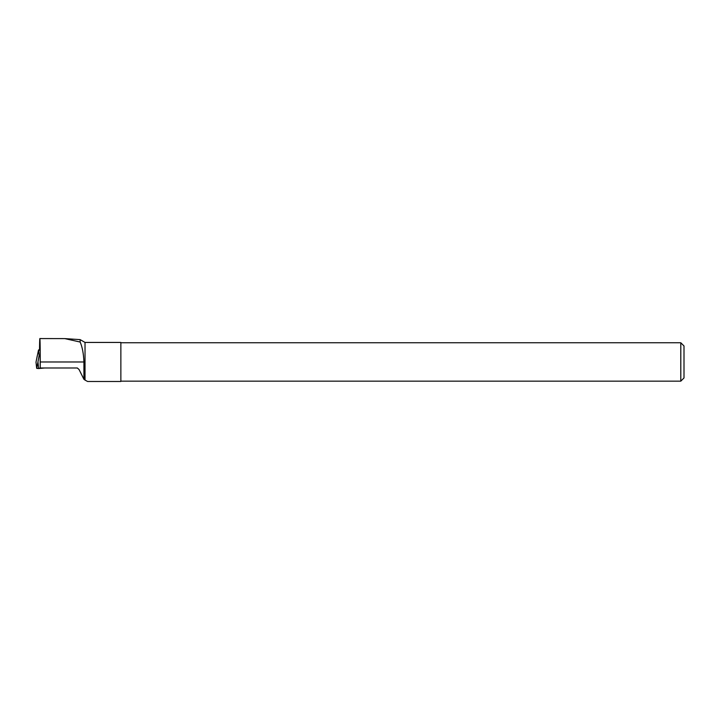 <?xml version="1.0" encoding="UTF-8"?>
<svg xmlns="http://www.w3.org/2000/svg" width="720" height="720" viewBox="0 0 720 720"><rect width="100%" height="100%" fill="white"/><g stroke="black" fill="none" stroke-linecap="round" stroke-linejoin="round"><path stroke-width="1.08" d="M39.537 350.01L38.538 349.92L39.15 355.473L40.239 355.374M38.538 349.92L36 362.16L36.684 368.361L37.971 361.899L38.61 368.541L36.684 368.361M39.15 355.473L37.971 361.899M37.287 355.698L36 362.151L36.684 368.361L44.658 367.983L38.61 368.541M85.023 342.441L120.861 342.441L120.861 381.483L87.588 381.483L85.023 380.079L85.023 342.441L80.145 339.624L80.145 342.036L64.818 338.607L39.87 338.562M40.095 355.392L40.239 367.983L77.319 367.983L79.056 369.522L83.916 379.296L83.925 361.971C83.574 353.547 82.305 346.896 80.145 342.036M83.916 379.296L85.023 380.079M120.861 342.765L680.796 342.765L680.796 381.159L120.861 381.159M680.796 342.765L684 345.969L684 377.955L680.796 381.159M40.239 367.983L40.248 361.971C40.284 340.155 39.753 329.85 39.537 348.156L39.87 338.517M39.528 350.253L39.537 348.156M40.248 361.971L83.925 361.971M80.145 339.624L64.818 338.607"/></g></svg>
